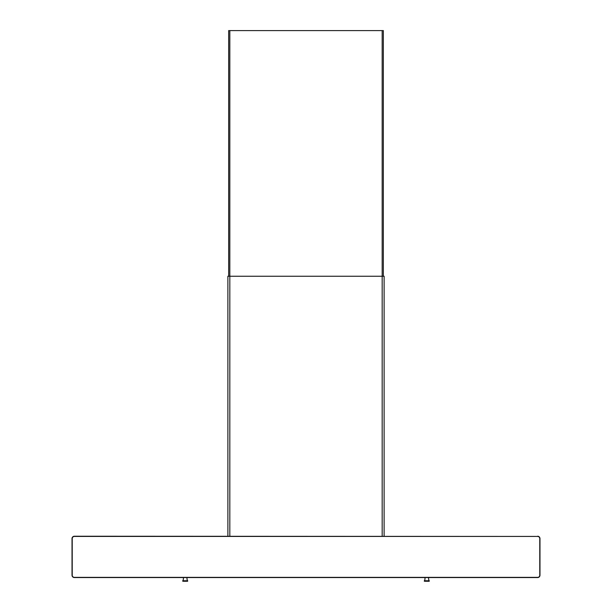 <?xml version="1.0" encoding="UTF-8"?>
<svg xmlns="http://www.w3.org/2000/svg" width="612" height="612" viewBox="0 0 612 612"><rect width="100%" height="100%" fill="white"/><g stroke="black" fill="none" stroke-linecap="round" stroke-linejoin="round"><path stroke-width="0.92" d="M537.627 536.433L74.373 536.234A2.341 2.341 0 0 0 72.025 538.583L72.025 575.219A2.341 2.341 0 0 0 74.373 577.56L537.627 577.56A2.341 2.341 0 0 0 539.975 575.219L539.975 538.583A2.341 2.341 0 0 0 537.627 536.234A2.341 2.341 0 0 1 539.975 538.583L539.776 538.583A2.15 2.15 0 0 0 537.627 536.433L74.373 536.433A2.15 2.15 0 0 0 72.224 538.583L72.224 575.219A2.15 2.15 0 0 0 74.373 577.368L537.627 577.368A2.15 2.15 0 0 0 539.776 575.219L539.776 538.583M72.224 575.219L72.025 575.219A2.341 2.341 0 0 0 74.373 577.56L74.373 577.368M537.627 577.368L537.627 577.56A2.341 2.341 0 0 0 539.975 575.219L539.776 575.219M384.114 536.234L384.114 276.257L382.179 276.257L382.179 30.6L383.334 30.6L383.334 276.257M227.886 536.234L227.886 276.257L382.179 276.257L382.179 536.234M228.666 276.257L228.666 30.6L382.179 30.6M429.234 580.75L429.234 581.27L424.353 581.27L424.353 580.75A4.07 4.07 0 0 0 424.889 577.56A4.07 4.07 0 0 1 424.353 580.75L429.234 580.75A4.07 4.07 0 0 1 428.706 577.56A4.07 4.07 0 0 0 429.234 580.75M424.353 581.27L429.234 581.27M187.647 580.75L187.647 581.27L182.766 581.27L182.766 580.75A4.07 4.07 0 0 0 183.294 577.56A4.07 4.07 0 0 1 182.766 580.75L187.647 580.75A4.07 4.07 0 0 1 187.111 577.56A4.07 4.07 0 0 0 187.647 580.75M182.766 581.27L187.647 581.27M229.821 536.234L229.821 30.6"/></g></svg>
